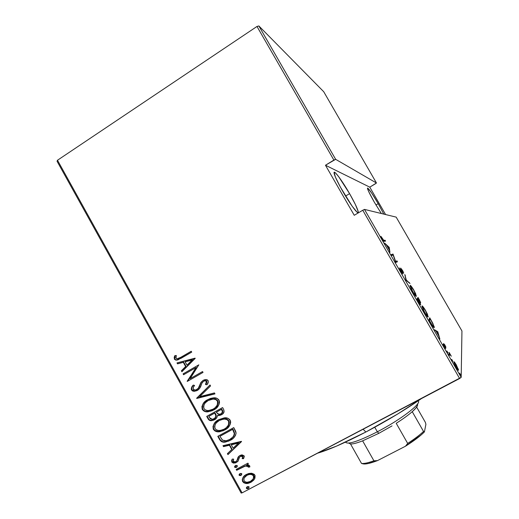 <?xml version="1.0" encoding="UTF-8"?>
<svg xmlns="http://www.w3.org/2000/svg" width="519" height="519" viewBox="0 0 519 519"><rect width="100%" height="100%" fill="white"/><g stroke="black" fill="none" stroke-linecap="round" stroke-linejoin="round"><path stroke-width="0.78" d="M378.202 203.656L383.788 214.107L378.202 203.656L375.957 204.986L378.202 203.656L371.643 193.023L367.692 188.008L367.549 188.773L368.762 191.751L374.4 202.319C370.131 194.826 367.809 190.142 367.446 188.261C368.256 187.742 371.838 192.873 378.202 203.656M381.335 213.51L374.4 202.319L381.335 213.51M349.579 193.632C354.847 202.903 357.74 209.027 358.259 212.005C358.804 215.82 350.39 204.713 342.689 191.219C337.382 181.851 334.502 175.746 334.048 172.911C333.607 169.116 342.209 180.716 349.579 193.632L345.55 196.052L349.579 193.632L338.635 176.635L335.605 173.048L334.132 172.353L335.384 177.037L340.432 187.197L352.135 206.179L357.027 212.161L357.857 212.673L358.155 211.376L355.333 204.395L349.579 193.632M461.19 377.365L364.487 209.404L396.172 217.124L461.949 330.973L461.19 377.365L461.949 330.973L396.172 217.124L364.487 209.404L362.762 210.247L459.613 378.513L242.075 492.868L57.492 160.241L256.983 26.463L333.886 160.079L325.471 165.237L354.243 215.294L362.762 210.247L354.243 215.294L325.471 165.237L335.65 159.327L258.864 25.95L323.72 91.72L376.457 182.999L335.65 159.327L376.457 182.999L375.561 183.687L369.775 187.151L376.457 182.999L323.72 91.72L258.864 25.95L335.65 159.327L333.886 160.079L256.983 26.463L258.864 25.95L256.983 26.463L57.492 160.241L242.075 492.868L461.19 377.365L459.613 378.513L362.762 210.247L364.487 209.404L461.19 377.365M459.633 373.096L460.658 374.978L459.633 373.096M451.744 359.395L452.782 361.25L451.744 359.395M446.885 350.954L447.916 352.803L446.885 350.954M437.796 331.777L434.513 329.734L436.148 331.382L438.678 335.78L439.891 339.076L437.796 331.777L437.258 332.069L437.796 331.777L434.513 329.734L436.148 331.382L438.678 335.78L439.891 339.076L437.796 331.777M421.953 306.093L423.089 309.752L425.781 314.533L428.045 316.96L427.455 314.183L424.698 309.019L422.278 306.048L421.915 306.554L424.548 312.529C426.89 316.259 428.091 317.699 428.156 316.843L425.522 310.381C423.251 306.761 422.064 305.334 421.953 306.093M410.101 285.515L411.093 288.927L413.773 293.676L416.154 296.31L415.706 293.786L412.994 288.694L410.477 285.554L410.029 286.008L412.534 291.659C414.895 295.428 416.147 296.952 416.29 296.239L413.818 290.056C411.528 286.404 410.289 284.892 410.101 285.515M400.791 271.268L402.822 273.954L401.168 269.037L403.704 273.111L402.978 271.301L400.642 268.148L402.121 272.877L399.338 267.934L400.791 271.268L399.338 267.934L400.791 271.268L402.913 273.941L401.2 268.965L403.704 273.111L402.446 270.315L400.681 268.083L402.42 272.903L400.798 271.281M389.114 247.258L384.637 243.113L386.655 245.435L389.153 249.775L389.944 252.331L389.244 247.479L384.637 243.113L386.655 245.435L389.153 249.775L389.944 252.331L389.114 247.258M383.762 240.355L382.925 239.759L380.946 236.366L383.476 240.848L385.578 241.121L385.072 240.245L383.294 240.628L383.762 240.355L380.946 236.366L382.146 238.889C383.528 241.017 384.229 241.809 384.255 241.251L385.578 241.121L385.072 240.245L383.762 240.355M391.761 255.484L393.168 255.056L395.776 262.465L397.457 261.751L396.951 260.869L395.627 261.414L393.032 254.063L391.242 254.582L391.761 255.484L393.168 255.056L395.66 262.264L397.457 261.751L396.951 260.869L395.627 261.414L393.032 254.063L391.242 254.582L391.761 255.484M405.916 280.065L410.01 283.543L406.26 279.955L404.807 274.506L406.046 280.292L410.01 283.543L406.26 279.955L404.807 274.506L405.916 280.065M416.861 299.074L420.624 304.731L419.787 302.175L420.422 302.914L420.688 302.661L419.352 299.755L418.022 297.445L416.861 299.074L418.476 301.883C419.871 304.166 420.611 305.094 420.695 304.679L419.787 302.175L420.701 302.739L418.022 297.445L416.861 299.074M430.764 323.22L433.41 327.178L434.131 327.567L434.182 326.646L429.745 317.803L428.882 319.957L430.764 323.22C433.118 327.08 434.273 328.482 434.221 327.431L432.788 323.214L429.745 317.803L428.882 319.957L430.764 323.22M444.835 344.921L443.583 343.552L445.172 347.665L443.083 344.305L445.665 348.619L444.128 344.506L445.957 347.25L444.835 344.921L443.583 343.591L445.237 347.633L443.083 344.305L445.756 348.528L444.108 344.408L445.957 347.25L444.835 344.921M448.825 354.594L449.35 355.509L449.759 354.198L451.29 356.216L449.097 352.369L448.825 354.594L449.35 355.509L449.636 354.159L451.29 356.216L449.097 352.369L448.825 354.594M454.469 362.087L453.833 361.691L453.872 362.457L455.455 366.116L457.764 369.762L458.452 370.183L458.361 369.314L454.469 362.087L453.859 362.411L454.469 362.087L453.794 362.067L456.065 367.218C457.764 369.943 458.569 370.877 458.485 370.021L456.207 364.675L454.469 362.087M57.051 161.24L241.16 493.05L242.075 492.868L241.16 493.05L57.051 161.24L57.492 160.241L57.051 161.24M385.585 214.542L369.775 187.151L325.471 165.237L369.775 187.151L385.585 214.542M251.267 473.231L248.789 473.503L245.552 474.969L243.515 476.818L242.276 479.303L242.509 481.288L243.852 482.819L245.941 483.416L248.835 483.118L251.423 481.989L253.778 480.03L254.952 478.122L255.063 475.586L254.174 474.256L251.78 473.27L248.64 473.542L246.506 474.405C243.32 475.871 242.029 478.252 242.639 481.554C244.449 483.513 246.609 484.006 249.12 483.033L250.885 482.287L254.505 479.031L254.835 475.099L251.267 473.231M236.177 469.429L236.658 470.305L245.163 466.101L247.42 465.984L248.264 467.152L249.795 466.983L249.821 466.166L249.114 465.303L246.674 464.959L248.406 464.031L247.92 463.156L236.177 469.429L236.658 470.305L245.331 466.056L248.186 466.523L248.264 467.152L249.795 466.983L249.717 465.9L246.674 464.959L248.406 464.031L247.92 463.156L236.177 469.429M244.099 455.812L242.081 454.878L239.48 455.779L238 457.323L236.872 460.794L235.237 461.91L233.492 461.605L233.102 460.729L233.641 459.114L232.22 459.094L231.61 460.522L231.837 462.098L233.427 463.117L235.879 462.76L238.059 461.164L239.33 457.589L240.206 456.525L241.595 456.065L242.444 456.318L242.756 457.103L242.178 458.614L243.528 458.692L244.28 456.564L244.099 455.812L241.38 454.962L239.927 455.513L238.312 456.83L236.872 460.794L235.217 461.916L233.258 461.3L233.641 459.114L232.22 459.094L231.837 462.098L235.042 463.039L238.059 461.164L239.551 457.187L240.472 456.357L242.639 456.558L242.178 458.614L243.528 458.692L244.099 455.812M219.531 439.463L221.639 441.695L224.584 442.143L228.84 441.02L233.148 438.334L235.457 435.538L236.106 433.164L235.71 431.341L233.758 427.598L217.798 436.343L219.531 439.463L219.868 439.178L218.175 436.135L219.868 439.178L219.531 439.463C220.984 441.792 223.008 442.649 225.616 442.019L230.157 440.365C233.355 438.938 235.334 436.537 236.106 433.164L233.758 427.598L217.798 436.343L219.531 439.463M206.718 416.394L208.45 419.462L209.481 420.319L211.188 420.682L213.698 420.131L216.527 418.061L217.422 415.518L220.497 415.206L222.735 413.844L224.098 411.878L223.657 409.465L222.599 407.564L206.718 416.394L208.203 419.073C209.073 420.345 210.24 420.87 211.726 420.656L214.464 419.754C216.235 418.898 217.221 417.49 217.422 415.518L218.746 415.635L221.431 414.759C223.799 413.63 224.539 411.865 223.657 409.465L222.599 407.564L206.718 416.394M196.63 398.235L214.976 393.876L214.451 392.928L199.724 396.633L210.552 385.928L210.026 384.981L196.746 398.449L214.976 393.876L214.451 392.928L199.724 396.633L210.552 385.928L210.026 384.981L196.63 398.235M183.577 374.737L195.923 367.653L187.281 381.413L203.026 372.421L202.546 371.559L190.123 378.656L198.809 364.851L183.097 373.875L183.577 374.737L195.923 367.653L187.281 381.413L203.026 372.421L202.546 371.559L190.123 378.656L198.809 364.851L183.097 373.875L183.577 374.737M180.8 357.306L178.458 358.545L176.836 358.785L175.87 357.857L176.317 355.483L174.825 355.658L174.189 357.325L174.501 359.31L175.928 360.141L177.777 359.933L191.719 352.116L191.239 351.253L181.189 357.137L191.258 351.292L181.189 357.137L177.063 358.817L175.999 358.24L176.317 355.483L174.825 355.658L174.365 359.103L176.155 360.167L181.125 358.253L191.719 352.116L191.239 351.253L180.8 357.306M195.079 358.155L177.005 362.911L177.53 363.851L183.298 362.333L185.633 366.524L181.384 370.787L181.903 371.727L195.202 358.376L177.005 362.911L177.53 363.851L183.298 362.333L185.633 366.524L181.384 370.787L181.903 371.727L195.079 358.155M197.272 389.347L198.621 388.121L196.909 389.561L195.034 390.1L193.159 389.133C192.971 387.693 193.438 386.467 194.573 385.468L193.308 385.079C191.719 386.415 191.128 388.069 191.543 390.029L192.776 391.079L194.359 391.32L198.044 389.996L199.731 388.225L202.3 382.445L204.006 381.004L205.122 380.758L206.458 381.459L206.517 382.704L205.472 384.495L206.899 384.754L208.275 382.328L208.145 380.641L207.068 379.739L205.018 379.623L203.117 380.349L200.911 382.438L198.258 388.335L195.825 389.996L193.937 389.853L193.159 389.133L193.386 387.129L194.573 385.468L193.308 385.079L191.414 387.946L191.297 389.347L191.543 390.029L191.913 389.814C191.485 387.972 191.998 386.408 193.451 385.124L193.224 385.396M207.697 399.669L204.136 402.446L201.936 406.422L202.176 409.141L204.045 411.152L207.808 411.82L212.206 410.711L216.073 408.31L218.914 404.703L219.531 402.426L219.31 400.837L217.247 398.475L213.452 397.833L210.467 398.443L207.697 399.669C203.416 401.725 201.638 405.002 202.352 409.497C203.811 411.379 205.706 412.151 208.048 411.807L213.556 410.036C217.928 407.986 219.732 404.671 218.979 400.097C217.675 398.391 215.975 397.632 213.867 397.814L207.697 399.669M218.797 419.624L215.216 422.382L213.004 426.346L213.244 429.064L215.119 431.081L218.901 431.776L223.313 430.692L227.205 428.311L230.06 424.717L230.683 422.447L230.462 420.857L228.392 418.483L224.578 417.821L218.797 419.624C214.496 421.655 212.706 424.925 213.419 429.421C215.093 431.464 217.221 432.223 219.809 431.698L224.675 430.017C229.067 427.993 230.884 424.691 230.125 420.111C228.613 418.236 226.68 417.477 224.312 417.847L218.797 419.624M241.419 441.351L222.988 445.685L223.514 446.638L229.398 445.25L231.759 449.493L227.413 453.658L227.945 454.605L241.543 441.572L222.988 445.685L223.514 446.638L229.398 445.25L231.759 449.493L227.413 453.658L227.945 454.605L241.419 441.351M235.483 465.556L234.562 466.639L234.802 467.34L236.002 467.483L237.183 466.665L237.228 465.601L235.937 465.368L234.633 467.139L236.456 467.301L237.306 465.712L235.483 465.556M239.973 473.626L239.051 474.716L239.285 475.417L240.492 475.56L241.672 474.742L241.633 473.588L240.427 473.445L239.123 475.216L240.946 475.378L241.796 473.795L239.973 473.626M247.258 486.744L246.33 487.828L246.57 488.528L247.777 488.677L248.964 487.866L248.925 486.712L247.712 486.563L246.408 488.327L248.231 488.496L249.088 486.913L247.258 486.744M174.585 358.506L175.046 359.336L176.317 359.965L178.666 359.563L176.544 359.991L174.365 359.103L174.76 358.934L175.163 355.619L174.507 358.058M178.737 358.415L181.189 357.137M180.035 357.779L178.847 358.37M182.221 371.409L181.773 370.598L181.384 370.787L186.016 366.336L185.633 366.524L186.016 366.336L183.687 362.152L177.53 363.851L177.92 363.67L177.44 362.8L177.92 363.67L183.687 362.152L186.016 366.336L181.773 370.598L182.221 371.409M185.536 361.665L192.484 359.842L186.996 365.155L187.372 364.974L186.996 365.155L185.153 361.84L192.484 359.842L185.536 361.665M183.953 374.523L183.486 373.686L183.097 373.875L198.822 364.876L183.486 373.686L183.953 374.523M190.499 378.455L202.553 371.565L190.499 378.455M187.657 381.199L187.177 381.218L196.292 367.465L187.657 381.199M199.776 385.117L198.258 388.335L199.776 385.117M206.484 383.301L205.829 384.287L206.458 381.459L205.472 384.495L206.899 384.754C208.074 383.58 208.489 382.211 208.145 380.641L205.985 379.532L203.117 380.349L201.177 382.399M196.279 390.852L197.622 390.282L194.67 391.099L191.913 389.814L191.543 390.029L194.301 391.32L197.363 390.437C199.244 389.224 200.509 387.479 201.151 385.221L201.982 382.99L203.662 381.18L205.161 380.758L206.809 381.251L205.518 380.557L204.025 380.972M192.802 385.928L191.79 387.738M191.641 388.42L191.667 389.14M191.764 389.484L193.152 390.865L195.52 391.034M204.356 380.803L205.842 380.583M206.225 380.706L206.698 381.082M206.899 381.452L206.873 382.503M201.002 382.743L200.133 384.916M199.828 385.747L199.478 386.571M199.283 386.992L198.861 387.758M198.336 388.478L197.655 389.101M214.911 393.752L196.746 398.449L196.993 398.008L214.911 393.752M205.972 411.437L210.409 411.223L215.236 408.972L213.556 410.036L208.398 411.561C206.062 411.904 204.168 411.132 202.715 409.257L202.352 409.497L202.715 409.257C201.91 405.281 203.312 402.238 206.925 400.136M205.835 400.94L203.558 403.399L202.293 406.182M202.391 408.518L203.169 409.919L205.122 411.217M208.009 400.616L207.548 400.915M209.631 399.753L212.492 398.923M213.179 398.858L208.534 400.305M214.665 398.936L217.532 400.538M214.373 408.343C217.299 406.598 218.408 404.093 217.708 400.824L217.967 401.427M218.11 402.063L217.902 403.957M217.416 405.125L217.091 405.67M216.728 406.176L216.332 406.649M215.456 407.512L214.47 408.278M217.37 401.051C218.006 404.775 216.579 407.48 213.082 409.167L208.586 410.581C206.672 410.801 205.128 410.127 203.954 408.557C203.312 404.891 204.72 402.219 208.184 400.532L212.998 399.085C214.795 398.942 216.254 399.598 217.37 401.051L217.708 400.824L217.37 401.051L217.779 403.036L217.072 405.371L215.106 407.759L213.082 409.167L210.811 410.153L207.749 410.594L205.316 409.926L203.954 408.557L203.513 406.695L203.967 404.865L205.31 402.796L208.184 400.532L211.408 399.28L213.607 399.092L215.852 399.656L217.37 401.051M217.708 400.824C216.598 399.371 215.138 398.715 213.341 398.851L212.998 399.085M222.482 414.058L221.431 414.759L217.422 415.518L219.842 415.265L222.482 414.058M215.528 419.047L212.076 420.396C210.591 420.611 209.423 420.085 208.56 418.82L208.203 419.073L208.56 418.82L207.094 416.186L208.8 419.203L209.832 420.066L212.401 420.358L215.528 419.047M215.379 413.416L215.054 412.839L215.379 413.416L215.035 413.662L215.379 413.416L216.209 415.343L215.781 417.302M215.859 414.35L216.151 415.09M215.275 417.931L214.749 418.366M214.684 418.411L216.209 415.343M209.17 416.108L215.054 412.839L214.71 413.085L215.865 415.596C215.93 417.107 215.301 418.204 213.984 418.885L212.362 419.397L209.533 417.646L208.82 416.361L215.054 412.839L209.17 416.108M221.626 413.422C222.813 412.65 223.086 411.606 222.443 410.289L222.113 410.535L222.443 410.289L221.782 409.095L221.444 409.342L222.113 410.535C222.768 412.047 222.372 413.169 220.919 413.903L219.239 414.434L216.67 412.767L216.345 412.177L216.683 411.93L221.782 409.095L222.826 411.535L221.678 413.39M216.345 412.177L221.782 409.095L216.345 412.177L221.444 409.342L222.476 412.041L220.919 413.903L218.233 414.337L216.345 412.177M227.316 428.214L224.675 430.017L220.147 431.419C217.565 431.951 215.437 431.192 213.77 429.155L213.419 429.421L213.77 429.155C212.913 425.625 214.016 422.81 217.078 420.721L217.072 420.727M216.91 420.851L214.619 423.303L213.348 426.08M213.439 428.409L214.795 430.374L217.922 431.477L222.229 430.952L226.31 428.96M217.915 421.363L219.634 420.228L217.922 421.363M220.731 419.689L223.845 418.846L219.621 420.234M224.292 418.814L225.064 418.82M225.778 418.904L227.984 419.813M226.213 427.773C228.691 426.041 229.567 423.718 228.834 420.805L229.1 421.409M229.236 422.044L229.028 423.939M228.542 425.106L226.556 427.487M228.509 421.065C229.145 424.789 227.711 427.487 224.195 429.148L220.244 430.491C218.116 430.874 216.378 430.212 215.028 428.486C214.386 424.821 215.807 422.155 219.284 420.494L223.514 419.105C225.544 418.801 227.205 419.449 228.509 421.065L228.834 420.805L228.509 421.065L228.924 423.043L228.211 425.372L226.232 427.753L224.195 429.148L221.918 430.128L218.836 430.549L216.397 429.868L215.028 428.486L214.587 426.624L215.048 424.801L216.397 422.738L219.284 420.494L221.561 419.508L224.733 419.08L226.991 419.657L228.509 421.065M228.834 420.805C227.536 419.196 225.875 418.541 223.851 418.846L223.514 419.105M232.525 438.802L230.157 440.365L225.947 441.734C223.345 442.357 221.315 441.507 219.868 439.178L220.277 439.84M220.607 440.274L222.69 441.675L224.915 441.857L228.354 441.072L231.519 439.476M232.162 437.764C233.68 436.635 234.497 435.11 234.614 433.196L234.296 433.469L234.614 433.196L233.316 429.816L232.999 430.089L233.316 429.816L232.921 429.103L232.603 429.369L234.296 433.469C233.868 436.304 232.33 438.315 229.677 439.496L226.187 440.767L222.58 440.177L219.907 436.317L232.921 429.103L220.244 436.038L232.921 429.103L234.614 433.715M234.549 434.215L234.413 434.714M234.238 435.169L232.428 437.53M228.263 454.3L227.744 453.353L227.413 453.658L232.077 449.195L231.759 449.493L232.077 449.195L229.722 444.958L223.514 446.638L223.845 446.34L223.423 445.587L223.845 446.34L229.722 444.958L232.077 449.195L227.744 453.353L228.263 454.3M231.61 444.517L238.695 442.85L233.154 448.156L233.472 447.865L233.154 448.156L231.286 444.809L238.695 442.85L231.61 444.517M242.49 458.296L243.709 458.374L242.178 458.614L242.95 456.253L242.639 456.558L242.95 456.253L241.419 455.812L240.018 456.668M237.838 461.423L235.36 462.721L232.155 461.78L231.837 462.098L232.162 459.471M236.748 460.969L238.312 456.83L238.857 456.253L237.397 460.068M231.928 460.21L232.343 462.059L234.38 462.844M235.042 463.039L237.631 461.599M241.05 455.929L242.86 456.123L242.665 457.998M235.834 467.23L237.138 466.737L236.456 467.301L236.768 466.977L234.951 466.815L234.633 467.139L235.133 465.783M234.945 466.107L234.951 466.815L235.561 467.21M248.342 463.908L246.674 464.959L248.342 463.908M248.562 466.821L249.847 466.685L248.264 467.152L248.484 466.198L248.186 466.523L248.484 466.198L245.033 465.906L236.658 470.305L236.975 469.974L236.554 469.228L236.975 469.974L244.709 466.023L246.81 465.549L248.335 466.004M240.316 475.294L241.659 474.768L240.946 475.378L241.251 475.041L239.434 474.879L239.123 475.216L239.583 473.892M239.428 474.165L239.434 474.879L240.038 475.274M249.12 482.774L251.715 481.638L253.901 479.887L250.885 482.287L249.418 482.689C246.908 483.656 244.747 483.163 242.95 481.21L242.639 481.554L242.95 481.21C242.25 479.335 242.594 477.694 243.982 476.286M243.82 476.487L242.581 478.966M242.529 479.822L242.95 481.21L244.157 482.475L245.565 482.988L248.108 482.994M246.914 475.164L245.883 475.897M248.043 474.593L251.456 474.139L253.097 474.827L253.674 475.527L253.382 475.865C253.83 478.434 252.831 480.283 250.392 481.418L249.049 481.976C247.122 482.715 245.468 482.313 244.079 480.789C243.58 478.246 244.546 476.41 246.979 475.287L247.291 474.95M252.669 479.582L252.662 479.588C253.849 478.453 254.187 477.104 253.674 475.527L253.986 476.831L253.233 478.862M246.979 475.287L248.543 474.651C250.424 474.003 252.039 474.411 253.382 475.865L253.674 475.527C252.331 474.074 250.722 473.672 248.841 474.314L246.979 475.287L249.243 474.489L251.157 474.476L252.798 475.164L253.57 476.28L253.635 477.61L252.948 479.199L250.392 481.418L247.122 482.287L245.409 481.963L244.079 480.789L243.794 479.063L244.183 477.921L246.979 475.287M247.589 488.392L248.99 487.828L248.231 488.496L248.53 488.145L246.707 487.977L246.408 488.327L246.81 487.056M246.7 487.263L246.875 488.178M186.996 365.155L185.153 361.84L192.108 360.017L186.996 365.155M215.035 413.662L215.904 416.115L214.795 418.314L212.141 419.41L210.318 418.755L208.82 416.361L214.71 413.085L215.035 413.662M232.603 429.369L234.296 433.469L233.913 435.46L232.804 437.108L229.677 439.496L226.226 440.767L224.357 440.826L222.255 439.911L219.907 436.317L232.603 429.369M233.154 448.156L231.286 444.809L238.383 443.142L233.154 448.156M383.496 240.868L385.072 240.245L384.099 240.816L384.345 241.244L383.496 240.868M388.861 247.699L389.244 247.479L388.861 247.699M388.822 247.433L388.919 249.373L386.953 245.954L388.822 247.433L389.081 249.282L387.116 245.857L388.822 247.433M391.378 254.823L393.136 254.245L392.156 254.81L392.332 255.309L392.053 254.628L391.378 254.823M395.446 261.647L396.951 260.869L395.971 261.433L396.412 262.199L395.971 261.433L395.446 261.647M405.034 275.654L405.358 275.466L405.034 275.654M409.089 282.79L409.459 282.583L409.089 282.79M413.714 290.244L415.771 295.343C415.648 295.914 414.603 294.623 412.644 291.47L410.62 286.41L410.179 286.657L410.62 286.41C410.782 285.911 411.814 287.195 413.714 290.244L415.544 293.988L415.725 295.382L413.332 292.619L410.821 287.721L410.555 286.546L411.178 286.644L413.714 290.244M417.295 298.464L417.581 298.957L417.295 298.464M417.101 299.495L418.411 298.496L420.169 302.071L418.048 299.015L417.12 299.534L418.411 298.496L417.101 299.495M420.124 302.097L418.048 299.015L418.411 298.496L420.02 301.435L419.845 302.253M417.931 299.191L420.176 303.784L417.334 299.904L417.931 299.191L417.166 299.612L417.931 299.191L420.143 303.803L417.503 299.807L417.931 299.191M425.45 310.622L427.637 315.948C427.578 316.629 426.573 315.409 424.626 312.282L422.472 306.988L422.064 307.216L422.472 306.988C422.57 306.385 423.562 307.592 425.45 310.622L427.332 314.456L427.546 316.039L425.314 313.431L422.751 308.435L422.427 307.164L422.966 307.125L425.45 310.622M428.934 320.048L429.168 319.457L428.934 320.048M429.492 320.638L430.167 318.906L429.168 319.457L430.167 318.906L432.411 322.896L433.702 326.529C433.709 327.08 433.131 326.509 431.964 324.829L429.323 320.729L430.167 318.906L433.008 324.109L433.683 326.581L432.405 325.484L429.492 320.638M437.511 332.225L437.919 331.998L437.511 332.225M437.731 332.361L438.315 335.144L436.317 331.68L437.731 332.361L438.477 335.053L436.485 331.589L437.731 332.361M445.133 348.08L445.6 347.827L445.133 348.08M448.941 353.621L449.61 353.264L448.941 353.621M448.903 353.945L449.571 353.588L448.903 353.945M449.039 354.957L449.441 354.743L449.039 354.957M456.065 364.747L457.966 369.113C458.024 369.755 457.395 369.022 456.084 366.907L454.307 362.762L454.015 362.917L454.307 362.762C454.268 362.152 454.897 362.891 456.188 364.967L457.966 369.113L455.961 366.699L454.307 362.762L456.071 364.76M365.863 432.022L363.118 429.239L365.863 432.022L336.526 446.126L317.524 453.204C329.364 449.681 345.479 442.616 365.863 432.022C386.486 421.13 405.021 409.978 421.473 398.56L397.496 414.123L365.863 432.022M345.55 442.091L345.699 442.363C348.32 444.653 358.869 441.137 377.345 431.795L378.825 433.333L392.027 425.904L378.825 433.333L362.625 440.845C356.851 443.083 352.816 444.128 350.526 443.972C352.816 444.128 356.851 443.083 362.625 440.845L378.825 433.333L377.345 431.795C358.59 441.267 348.022 444.751 345.648 442.253M418.171 400.837L418.301 400.986C421.564 403.672 400.421 419.877 377.345 431.795L374.77 427.254L377.345 431.795C400.149 420.014 421.194 403.977 418.359 401.083L418.21 400.811M417.555 405.345L415.933 408.005L412.248 411.677C416.498 407.889 418.223 405.378 417.432 404.158M350.526 443.972L361.509 463.428L350.526 443.972L348.826 443.155M396.224 423.296C402.991 418.982 408.33 415.109 412.248 411.677C408.33 415.109 402.991 418.982 396.224 423.296L407.681 443.427L405.495 446.217L377.501 460.6L373.914 460.794L362.625 440.845L373.914 460.794C368.055 462.903 363.923 463.778 361.509 463.428L362.625 463.739C365.013 464.531 369.969 463.486 377.501 460.6L368.12 463.558L364.831 463.999L361.509 463.428C363.923 463.778 368.055 462.903 373.914 460.794L377.501 460.6L405.495 446.217C413.967 440.865 420.273 436.096 424.419 431.905L423.536 431.458L412.248 411.677L423.536 431.458C419.702 435.052 414.421 439.048 407.681 443.427C414.421 439.048 419.702 435.052 423.536 431.458L424.419 431.905L420.993 435.084L405.495 446.217L407.681 443.427L396.224 423.296M416.647 407.084L425.372 422.362L425.911 424.315L424.419 431.905L425.911 424.315L425.372 422.362L416.647 407.084M357.448 212.485L358.259 212.005M176.155 360.167L176.544 359.991M205.161 380.758L205.518 380.557M194.301 391.32L194.67 391.099M208.048 411.807L208.398 411.561M218.746 415.635L219.083 415.382M211.726 420.656L212.076 420.396M219.809 431.698L220.147 431.419M225.616 442.019L225.947 441.734M235.95 467.496L236.262 467.171M240.492 475.56L240.803 475.222M249.12 483.033L249.418 482.689M248.543 474.651L248.841 474.314M247.874 488.651L248.173 488.295M416.348 295.759L415.732 296.102M428.181 316.395L427.559 316.739M434.241 326.957L433.566 327.327M458.478 369.813L458.043 370.047"/></g></svg>
